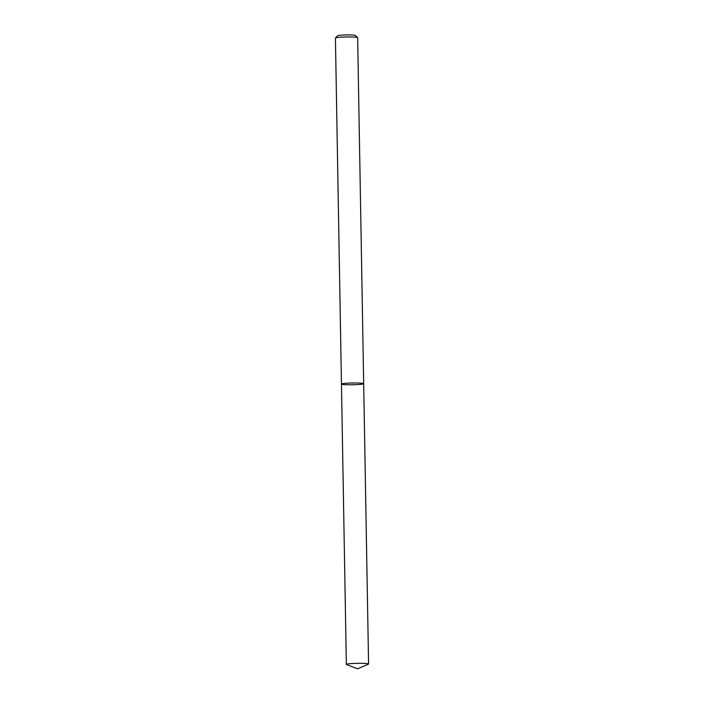 <?xml version="1.0" encoding="UTF-8"?>
<svg xmlns="http://www.w3.org/2000/svg" width="704" height="704" viewBox="0 0 704 704"><rect width="100%" height="100%" fill="white"/><g stroke="black" fill="none" stroke-linecap="round" stroke-linejoin="round"><path stroke-width="1.06" d="M339.486 37.303A11.114 0.889 179 0 0 335.456 37.99A11.114 0.889 179 0 0 335.421 38.06L341.458 384.076A11.114 0.889 179 0 0 352.59 384.771A11.114 0.889 179 0 0 363.686 383.689A11.114 0.889 179 0 0 357.324 383.002A11.114 0.889 179 0 0 345.523 383.319A11.114 0.889 179 0 0 341.458 384.076A11.114 0.889 179 0 1 345.523 383.319A11.114 0.889 179 0 1 357.324 383.002A11.114 0.889 179 0 1 363.686 383.689L357.65 37.673A11.114 0.889 179 0 0 357.614 37.602A11.114 0.889 179 0 0 350.874 36.978A11.114 0.889 179 0 0 339.486 37.303M335.456 37.99L337.63 35.746A8.897 0.713 -1 0 1 340.859 35.2A8.897 0.713 -1 0 1 349.967 34.936A8.897 0.713 -1 0 1 355.362 35.438L357.614 37.602M346.562 664.576A11.114 0.889 -1 0 1 346.35 664.409A11.114 0.889 -1 0 1 357.447 663.326A11.114 0.889 -1 0 1 368.579 664.013A11.114 0.889 -1 0 1 368.377 664.189L357.544 668.8L346.562 664.576M368.579 664.013L363.686 383.689M346.35 664.409L341.458 384.076"/></g></svg>
